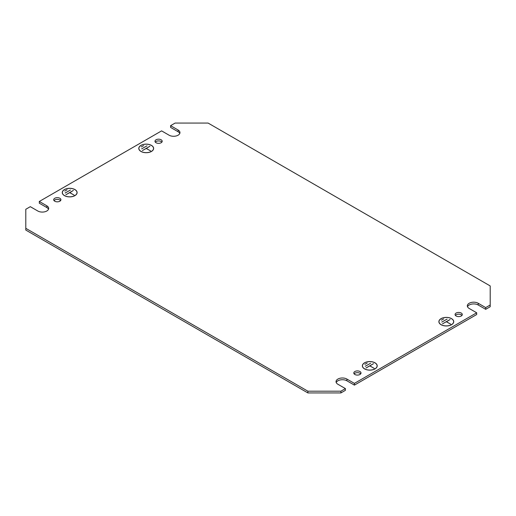 <?xml version="1.0" encoding="UTF-8"?>
<svg xmlns="http://www.w3.org/2000/svg" width="516" height="516" viewBox="0 0 516 516"><rect width="100%" height="100%" fill="white"/><g stroke="black" fill="none" stroke-linecap="round" stroke-linejoin="round"><path stroke-width="0.77" d="M140.965 151.446A7.424 4.289 180 0 1 138.785 148.415A7.424 4.289 180 0 1 143.371 144.454A7.424 4.289 180 0 1 151.465 145.383A7.424 4.289 180 0 1 153.639 148.415A7.424 4.289 180 0 1 149.053 152.375A7.424 4.289 180 0 1 140.965 151.446M151.388 145.422A7.321 4.225 180 0 1 153.536 148.415A7.321 4.225 180 0 1 149.014 152.317A7.321 4.225 180 0 1 141.036 151.401A7.321 4.225 180 0 1 138.894 148.415A7.321 4.225 180 0 1 143.409 144.506A7.321 4.225 180 0 1 151.388 145.422M364.535 368.888A7.424 4.289 180 0 1 362.361 365.857A7.424 4.289 180 0 1 366.947 361.89A7.424 4.289 180 0 1 375.035 362.819A7.424 4.289 180 0 1 377.215 365.857A7.424 4.289 180 0 1 372.629 369.817A7.424 4.289 180 0 1 364.535 368.888M374.964 362.864A7.321 4.225 180 0 1 377.106 365.857A7.321 4.225 180 0 1 372.591 369.759A7.321 4.225 180 0 1 364.612 368.843A7.321 4.225 180 0 1 362.464 365.857A7.321 4.225 180 0 1 366.986 361.948A7.321 4.225 180 0 1 374.964 362.864M74.943 189.565A7.424 4.289 0 0 0 66.848 188.63A7.424 4.289 0 0 0 62.262 192.597A7.424 4.289 0 0 0 64.436 195.629A7.424 4.289 0 0 0 72.53 196.557A7.424 4.289 0 0 0 77.116 192.597A7.424 4.289 0 0 0 74.943 189.565M64.513 195.583A7.321 4.225 0 0 0 72.492 196.499A7.321 4.225 0 0 0 77.013 192.597A7.321 4.225 0 0 0 74.865 189.604A7.321 4.225 0 0 0 66.886 188.688A7.321 4.225 0 0 0 62.365 192.597A7.321 4.225 0 0 0 64.513 195.583M451.565 318.643A7.424 4.289 0 0 0 443.47 317.714A7.424 4.289 0 0 0 438.884 321.674A7.424 4.289 0 0 0 441.057 324.706A7.424 4.289 0 0 0 449.152 325.635A7.424 4.289 0 0 0 453.738 321.674A7.424 4.289 0 0 0 451.565 318.643M441.135 324.661A7.321 4.225 0 0 0 449.113 325.577A7.321 4.225 0 0 0 453.635 321.674A7.321 4.225 0 0 0 451.487 318.682A7.321 4.225 0 0 0 443.508 317.766A7.321 4.225 0 0 0 438.987 321.674A7.321 4.225 0 0 0 441.135 324.661M461.24 313.051A3.606 2.083 0 0 0 457.311 312.599A3.606 2.083 0 0 0 455.08 314.528A3.606 2.083 0 0 0 456.138 315.998A3.606 2.083 0 0 0 460.072 316.45A3.606 2.083 0 0 0 462.297 314.528A3.606 2.083 0 0 0 461.24 313.051M461.968 315.392A3.606 2.083 0 0 0 461.24 314.786A3.606 2.083 0 0 0 455.409 315.392M161.147 139.791A3.606 2.083 0 0 0 157.212 139.339A3.606 2.083 0 0 0 154.987 141.268A3.606 2.083 0 0 0 156.045 142.739A3.606 2.083 0 0 0 159.973 143.19A3.606 2.083 0 0 0 162.198 141.268A3.606 2.083 0 0 0 161.147 139.791M161.876 142.132A3.606 2.083 0 0 0 161.147 141.526A3.606 2.083 0 0 0 155.31 142.132M359.955 371.526A3.606 2.083 0 0 0 356.027 371.075A3.606 2.083 0 0 0 353.802 373.003A3.606 2.083 0 0 0 354.853 374.474A3.606 2.083 0 0 0 358.788 374.926A3.606 2.083 0 0 0 361.013 373.003A3.606 2.083 0 0 0 359.955 371.526M360.69 373.868A3.606 2.083 0 0 0 359.955 373.262A3.606 2.083 0 0 0 354.124 373.868M59.862 198.267A3.606 2.083 0 0 0 55.928 197.815A3.606 2.083 0 0 0 53.703 199.744A3.606 2.083 0 0 0 54.761 201.214A3.606 2.083 0 0 0 58.689 201.666A3.606 2.083 0 0 0 60.92 199.744A3.606 2.083 0 0 0 59.862 198.267M60.591 200.608A3.606 2.083 0 0 0 59.862 200.002A3.606 2.083 0 0 0 54.032 200.608M490.2 285.935L208.109 123.072L175.098 123.072L170.596 125.672L178.097 130.006A6.366 3.677 0 0 1 179.961 132.606A6.366 3.677 0 0 1 176.033 135.998A6.366 3.677 0 0 1 169.093 135.205L161.592 130.871L39.306 201.472L46.808 205.807A6.366 3.677 0 0 1 48.672 208.406A6.366 3.677 0 0 1 44.744 211.799A6.366 3.677 0 0 1 37.803 211.005L30.302 206.671L25.8 209.27L25.8 228.33L307.891 391.192L340.902 391.192L345.404 388.593L337.903 384.265A6.366 3.677 0 0 1 336.039 381.666A6.366 3.677 0 0 1 339.967 378.267A6.366 3.677 0 0 1 346.907 379.067L354.408 383.394L476.694 312.793L469.192 308.465A6.366 3.677 0 0 1 467.328 305.865A6.366 3.677 0 0 1 471.256 302.466A6.366 3.677 0 0 1 478.197 303.266L485.698 307.594L490.2 304.995L490.2 285.935M141.3 146.873L143.629 145.622L141.3 146.873M150.64 150.924L146.215 148.46L142.422 150.556L149.93 146.228L146.286 148.415L150.64 150.924M141.674 148.827L147.002 145.834L141.674 148.827M467.509 306.73A6.366 3.677 0 0 1 471.972 304.059A6.366 3.677 0 0 1 478.197 304.995L485.698 309.329L490.2 306.73L490.2 304.995M336.213 382.53A6.366 3.677 0 0 1 340.683 379.86A6.366 3.677 0 0 1 346.907 380.795L354.408 385.13L476.694 314.528L476.694 312.793M340.902 391.192L340.902 392.928L345.404 390.328L345.404 388.593M340.902 392.928L307.891 392.928L307.891 391.192M25.8 228.33L25.8 230.065L307.891 392.928M48.491 209.27A6.366 3.677 0 0 0 46.808 207.535L39.306 203.207L39.306 201.472M179.787 133.47A6.366 3.677 0 0 0 178.097 131.735L170.596 127.407L170.596 125.672M364.87 364.315L367.198 363.058L364.87 364.315M374.21 368.366L369.785 365.896L365.999 367.998L373.5 363.664L369.862 365.857L374.21 368.366M365.244 366.263L370.572 363.277L365.244 366.263M69.763 192.597L74.117 195.106L69.692 192.636L65.9 194.738L73.401 190.404L69.763 192.681M65.151 193.003L70.479 190.017L65.151 193.003M64.777 191.055L67.099 189.798L64.777 191.055M446.385 321.674L450.739 324.183L446.308 321.713L442.522 323.816L450.1 319.527L446.385 321.758M441.773 322.087L447.101 319.094L441.773 322.087M441.399 320.133L443.721 318.882L441.399 320.133M354.408 385.13L354.408 383.394M485.698 309.329L485.698 307.594M178.097 131.735L178.097 130.006M46.808 207.535L46.808 205.807M346.907 380.795L346.907 379.067M478.197 304.995L478.197 303.266M153.536 149.137L153.536 148.415M377.106 366.579L377.106 365.857M77.013 193.319L77.013 192.597M453.635 322.397L453.635 321.674M438.987 322.397L438.987 321.674M62.365 193.319L62.365 192.597M362.464 366.579L362.464 365.857M138.894 149.137L138.894 148.415"/></g></svg>
